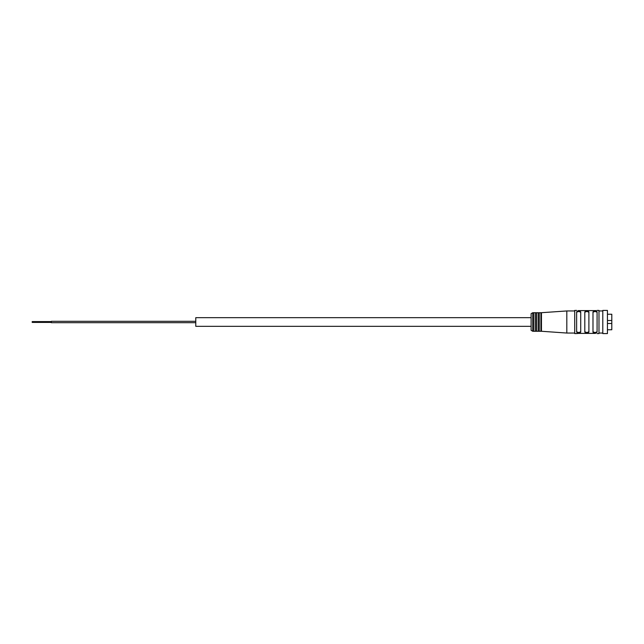 <?xml version="1.0" encoding="UTF-8"?>
<svg xmlns="http://www.w3.org/2000/svg" width="644" height="644" viewBox="0 0 644 644"><rect width="100%" height="100%" fill="white"/><g stroke="black" fill="none" stroke-linecap="round" stroke-linejoin="round"><path stroke-width="0.97" d="M607.437 329.768L611.8 329.768L611.8 320.503L607.437 320.503M607.437 314.232L611.8 314.232L611.8 320.503M611.8 323.497L607.437 323.497M532.741 312.734L531.107 313.676L531.107 330.324L532.741 331.266L532.741 312.734L533.828 312.734L533.828 331.266L532.741 331.266M535.462 312.734L536.557 312.734L536.557 331.266L535.462 331.266L535.462 312.734L533.828 312.734M539.286 322L539.286 331.266L538.191 331.266L538.191 312.734L539.286 312.734L539.286 322M541.459 312.734L541.459 331.266L540.92 331.266L540.92 312.734L566.817 310.955L566.817 333.045L541.459 331.266M576.742 310.432L574.722 310.416L574.722 333.584L576.662 333.584M592.987 332.143L592.987 311.857C594.348 310.746 595.716 310.746 597.077 311.857L597.077 332.143C595.716 333.254 594.356 333.254 592.987 332.143L593.132 332.489M593.245 332.594L593.865 332.851M597.044 310.416L598.984 310.416L598.984 333.584L596.964 333.568M588.898 332.143L588.898 311.857C587.537 310.746 586.169 310.746 584.808 311.857L584.808 332.143C586.169 333.254 587.537 333.254 588.898 332.143M580.719 332.143L580.719 311.857C579.359 310.746 577.998 310.746 576.63 311.857L576.63 332.143C577.998 333.254 579.359 333.254 580.719 332.143M577.153 332.739L577.708 332.892M595.555 333.415L595.032 333.407C597.704 333.608 597.704 333.608 595.032 333.407L578.658 333.407C576.01 333.608 576.01 333.608 578.674 333.407M578.159 333.415L577.684 333.447M597.077 311.857L596.714 311.342M595.032 310.593L595.032 310.593C597.704 310.392 597.704 310.392 595.032 310.593L578.674 310.593C576.01 310.392 576.01 310.392 578.674 310.593L578.159 310.585M595.555 310.585L596.03 310.553M595.772 332.409L594.348 332.417M594.082 332.376L592.995 331.708M594.291 311.591L595.716 311.583M595.877 311.599L597.069 312.292M602.8 322L602.8 310.416L607.437 310.416L607.437 333.584L602.8 333.584L602.8 322M597.077 312.38C595.716 311.261 594.356 311.261 592.987 312.38M592.987 331.62C594.356 332.739 595.716 332.739 597.077 331.62M584.808 331.62C586.177 332.739 587.537 332.739 588.898 331.62M588.898 312.38C587.537 311.261 586.177 311.261 584.808 312.38M576.63 331.62C577.998 332.739 579.359 332.739 580.719 331.62M580.719 312.38C579.359 311.261 577.998 311.261 576.63 312.38M195.776 317.669L195.776 326.331L531.107 326.331L531.107 317.669L195.776 317.669M195.776 322.684L51.287 322.684L51.287 321.316L195.776 321.316M51.287 322.411L32.2 322.411L32.2 321.589L51.287 321.589M533.828 331.266L535.462 331.266M536.557 312.734L538.191 312.734M536.557 331.266L538.191 331.266M539.286 312.734L540.92 312.734M539.286 331.266L540.92 331.266M574.722 333.045L566.817 333.045M574.722 310.955L566.817 310.955M602.8 310.955L598.984 310.955M602.8 333.045L598.984 333.045"/></g></svg>
